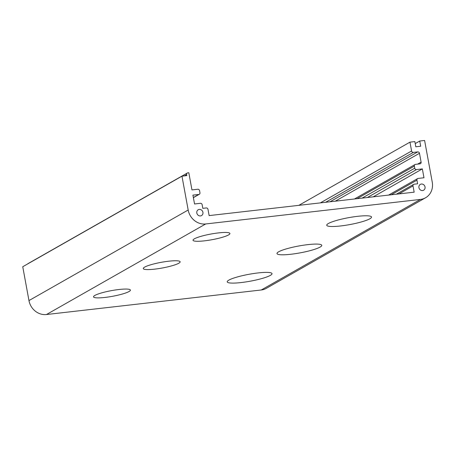 <?xml version="1.0" encoding="UTF-8"?>
<svg xmlns="http://www.w3.org/2000/svg" width="455" height="455" viewBox="0 0 455 455"><rect width="100%" height="100%" fill="white"/><g stroke="black" fill="none" stroke-linecap="round" stroke-linejoin="round"><path stroke-width="0.68" d="M290.916 254.254A22.767 3.503 169.6 0 0 321.77 245.336A22.767 3.503 169.6 0 0 307.83 244.631A22.767 3.503 169.6 0 0 276.976 253.554A22.767 3.503 169.6 0 0 290.916 254.254M104.997 297.433A18.752 2.884 169.6 0 0 130.403 290.091A18.752 2.884 169.6 0 0 118.926 289.511A18.752 2.884 169.6 0 0 93.52 296.859A18.752 2.884 169.6 0 0 104.997 297.433M340.67 225.953A22.767 3.503 169.6 0 0 371.525 217.035A22.767 3.503 169.6 0 0 357.584 216.33A22.767 3.503 169.6 0 0 326.73 225.253A22.767 3.503 169.6 0 0 340.67 225.953M204.505 240.837A18.752 2.884 169.6 0 0 229.911 233.489A18.752 2.884 169.6 0 0 218.434 232.909A18.752 2.884 169.6 0 0 193.022 240.257A18.752 2.884 169.6 0 0 204.505 240.837M154.751 269.138A18.752 2.884 169.6 0 0 180.157 261.79A18.752 2.884 169.6 0 0 168.68 261.21A18.752 2.884 169.6 0 0 143.274 268.558A18.752 2.884 169.6 0 0 154.751 269.138M241.161 282.555A22.767 3.503 169.6 0 0 272.016 273.631A22.767 3.503 169.6 0 0 258.076 272.932A22.767 3.503 169.6 0 0 227.221 281.855A22.767 3.503 169.6 0 0 241.161 282.555M196.822 213.014A3.35 3.026 60.4 0 0 201.531 215.579A3.35 3.026 60.4 0 0 202.924 212.32A3.35 3.026 60.4 0 0 198.221 209.755A3.35 3.026 60.4 0 0 196.822 213.014M418.93 187.636A3.35 3.026 60.4 0 0 423.639 190.201A3.35 3.026 60.4 0 0 425.033 186.942A3.35 3.026 60.4 0 0 420.329 184.377A3.35 3.026 60.4 0 0 418.93 187.636M432.25 182.131A16.073 14.532 -119.6 0 1 425.55 197.771A16.073 14.532 -119.6 0 1 420.471 199.421L205.683 223.962A16.073 14.532 60.4 0 1 188.177 210.017L181.96 176.176L186.823 175.619L186.635 174.578A1.61 1.45 60.4 0 1 187.813 172.849L188.808 172.735L191.959 189.917L197.817 189.246A1.61 1.45 -119.6 0 1 199.569 190.639L199.95 192.721A1.61 1.45 -119.6 0 1 198.772 194.456L192.914 195.121L194.541 203.976L200.399 203.305A1.61 1.45 -119.6 0 1 202.151 204.699L202.816 208.344L206.234 207.952A1.61 1.45 60.4 0 1 207.986 209.345L209.135 215.596L414.158 192.169L413.009 185.919A1.61 1.45 60.4 0 1 414.186 184.19L417.605 183.803L416.939 180.157A1.61 1.45 -119.6 0 1 418.117 178.428L423.975 177.757L422.348 168.907L416.49 169.579A1.61 1.45 -119.6 0 1 414.738 168.179L414.357 166.098A1.61 1.45 -119.6 0 1 415.534 164.369L419.925 163.868A1.61 1.45 60.4 0 0 421.102 162.139L419.482 153.284A1.61 1.45 60.4 0 0 417.73 151.89L413.333 152.391A1.61 1.45 -119.6 0 1 411.587 150.997L409.961 142.148L414.852 141.59L415.807 146.794L420.693 146.237L419.738 141.033L424.606 140.476L432.25 182.131M425.55 197.771L266.34 288.333A16.073 14.532 -119.6 0 1 261.261 289.983L46.473 314.524L205.683 223.962M181.96 176.176L22.75 266.732L28.961 300.579A16.073 14.532 60.4 0 0 46.473 314.524M187.301 173.014L28.091 263.576A1.61 1.45 60.4 0 0 27.692 263.923M373.231 196.844L422.348 168.907M298.855 205.341L409.961 142.148M415.216 143.598L419.738 141.033M261.261 289.983L420.471 199.421M28.961 300.579L188.177 210.017M184.292 175.909L186.635 174.578M193.358 197.533L198.772 194.456M398.978 193.904L413.009 185.919M391.209 194.791L416.939 180.157M367.373 197.515L416.49 169.579M362.112 198.118L414.738 168.179M357.05 198.693L414.357 166.098M417.599 164.136L421.102 162.139M335.278 201.184L419.482 153.284M330.017 201.781L417.73 151.89M325.621 202.287L413.333 152.391M320.365 202.885L411.587 150.997M193.381 197.646L199.284 194.291M396.373 194.2L413.68 184.355M388.604 195.087L417.605 178.593M354.445 198.994L415.028 164.534"/></g></svg>
